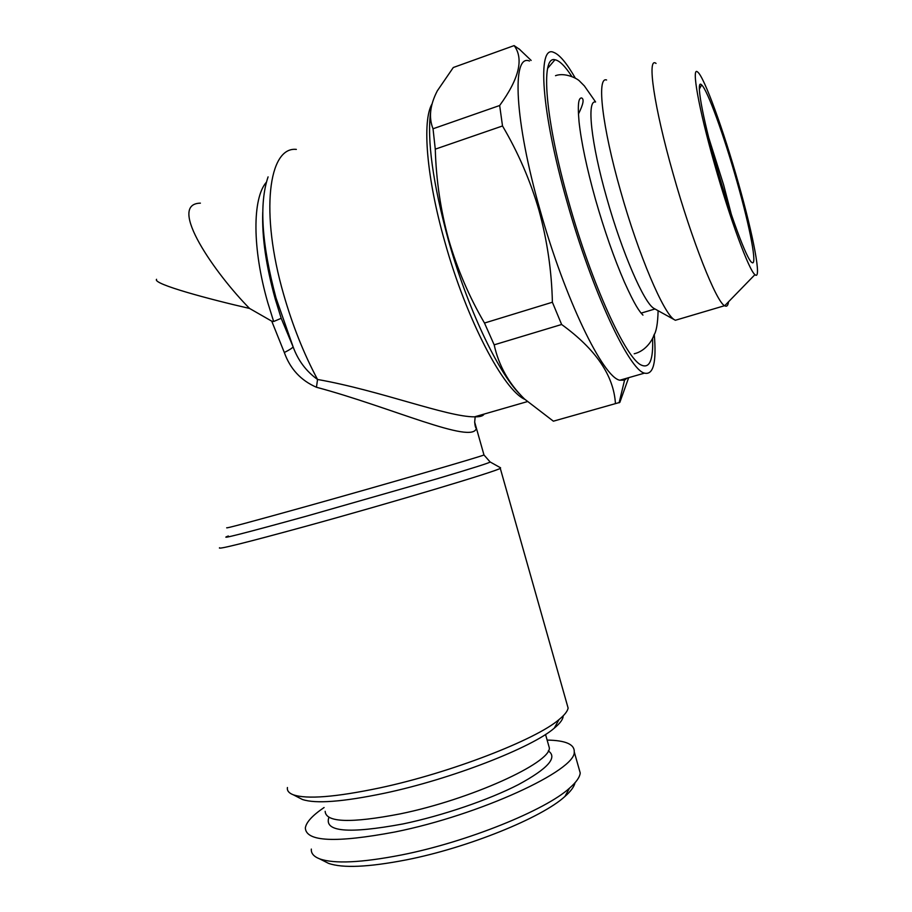 <?xml version="1.0" encoding="UTF-8"?>
<svg xmlns="http://www.w3.org/2000/svg" width="912" height="912" viewBox="0 0 912 912"><rect width="100%" height="100%" fill="white"/><g stroke="black" fill="none" stroke-linecap="round" stroke-linejoin="round"><path stroke-width="1.37" d="M325.162 811.327C325.766 822.544 350.767 823.399 400.186 813.88C470.695 799.505 550.723 762.865 549.343 747.886L548.169 743.725M324.467 861.293L328.537 863.356C342.616 868.327 368.494 867.187 406.171 859.902C468.095 847.772 542.036 817.608 564.904 796.472C570.809 791.263 574.184 786.703 575.016 782.77M311.334 849.083C310.958 853.301 313.717 856.562 319.622 858.853C334.282 864.017 361.562 862.718 401.474 854.966C467.115 842.027 545.615 810.141 569.544 788.128C576.224 782.279 579.793 777.229 580.226 772.988L578.664 767.448M324.091 807.53C312.463 815.408 306.215 822.214 305.349 827.936C305.953 841.742 335.833 843.087 394.964 831.983C480.225 814.918 576.338 770.138 574.241 751.853C574.594 744.306 565.565 740.384 547.143 740.088M524.867 399.365C503.823 390.37 466.67 320.272 444.874 242.011C426.531 177.886 421.971 120.829 432.014 104.002M299.113 797.795L302.328 799.448C315.495 803.962 342.901 801.876 384.545 793.212C451.565 779.065 532.186 747.532 554.268 728.164C560.196 723.25 563.16 719.146 563.183 715.84M287.428 787.512C286.904 790.67 288.853 793.098 293.265 794.785C306.888 799.425 335.707 797.134 379.723 787.911C450.608 772.852 535.982 739.621 558.999 719.591C564.505 715.099 567.538 711.257 568.119 708.077L566.797 703.391M490.211 462.008L500.585 467.81L500.278 468.323C497.884 470.888 393.106 502.307 305.702 526.327C245.419 542.822 216.714 549.959 219.587 547.747M474.673 422.096L476.383 428.138C473.248 445.124 390.176 406.923 316.453 387.258C300.892 380.486 290.176 368.904 284.316 352.511L271.742 321.161L273.657 321.503L281.204 318.311L293.105 346.834L276.005 297.939C261.641 243.994 258.997 203.638 268.082 176.882M316.453 387.258L317.547 379.472C379.802 390.427 447.165 416.978 474.514 416.841C480.031 416.921 483.2 416.009 484.033 414.105M200.401 203.148C166.246 203.821 215.677 274.273 249.569 308.45C210.946 299.638 152.122 284.008 156.568 279.3M571.824 76.483C565.098 66.12 559.489 60.545 554.963 59.759C540.28 55.404 545.034 119.164 568.78 202.111C591.911 284.84 626.168 358.963 641.375 365.108C649.675 368.801 653.414 359.83 652.582 338.204M714.37 163.579C729.965 219.028 749.151 270.716 754.954 274.637C762.079 281.352 753.46 235.969 738.435 183.244C723.695 130.758 704.075 76.391 697.6 71.98C691.205 65.938 698.524 107.924 714.37 163.579M656.036 63.418C646.79 56.031 653.904 106.396 673.113 173.736C691.946 240.836 716.422 302.123 724.595 305.702L724.675 305.759C726.75 306.979 728.027 305.668 728.506 301.815M606.583 79.994C596.528 76.163 602.068 126.232 620.525 190.79C638.56 255.155 663.89 314.207 674.435 319.747L675.347 320.272L679.463 319.052M595.536 102.03C586.53 99.579 591.01 142.945 606.697 197.813C622.018 252.544 644.134 303.137 653.927 308.393L654.93 308.94M737.135 182.183C724.345 136.686 707.473 89.809 701.613 84.884C695.571 78.352 701.955 115.482 716.045 164.958C729.896 214.229 746.996 260.114 751.864 262.485C757.633 267.068 750.143 227.863 737.135 182.183M731.401 214.628L723.638 184.954L708.772 137.826M529.484 61.024C511.552 53.329 514.448 120.715 540.098 210.193C565.018 299.455 603.288 377.522 619.807 380.224L624.56 380.133L627.023 378.161M575.335 78.181C566.762 63.202 559.569 54.606 553.732 52.394C536.974 44.209 541.169 111.492 566.922 201.461C592.013 291.19 629.177 370.055 644.488 373.133C653.414 375.265 656.663 362.315 654.246 334.282M484.489 323.042L552.387 302.237C551.703 271.217 547.234 240.586 538.992 210.341C530.317 180.622 518.164 152.498 502.512 125.97L435.275 149.158C436.175 180.268 440.656 210.467 448.704 239.742C457.334 269.211 469.258 296.97 484.489 323.042L494.167 344.839C498.704 365.541 508.828 383.61 524.537 399.046L553.379 421.184L558.623 419.702M552.387 302.237L561.621 324.49L494.167 344.839M553.379 421.184L615.44 403.628C613.765 375.641 595.821 349.273 561.621 324.49M615.44 403.628L619.841 402.374L628.664 377.682M430.635 111.629C426.941 140.3 432.847 183.107 448.373 240.061C467.275 307.595 497.758 371.811 519.418 393.767M520.057 49.75L514.129 45.6L453.298 67.511L437.327 90.824C429.997 104.914 428.56 117.568 433.029 128.774L499.662 105.507L502.512 125.97M433.029 128.774L435.275 149.158M499.662 105.507C519.156 78.706 523.978 58.733 514.129 45.6M527.273 401.633L474.514 416.841L475.141 417.16L474.673 422.108C475.061 426.212 475.642 428.23 476.383 428.15L483.919 454.746M271.742 321.161L249.569 308.45M296.354 149.397C268.516 146.376 259.897 212.496 283.655 294.473C292.592 325.618 303.89 353.959 317.547 379.472C306.17 371.287 298.019 360.4 293.105 346.834C292.444 347.996 289.514 349.889 284.316 352.511M328.913 817.38C323.737 831.847 348.441 834.035 403.024 823.935C442.685 815.647 489.14 799.71 518.438 784.594C547.964 768.588 557.916 757.37 548.283 750.918M226.86 527.717C224.147 529.063 250.401 522.029 305.645 506.627C385.331 484.363 481.365 456.467 483.976 454.963L490.075 461.928C491.363 462.27 473.522 467.936 436.552 478.925L306.717 516.089C243.287 533.588 217.159 540.223 228.331 535.994M273.657 321.503L267.752 302.533C252.157 248.246 252.35 198.337 266.338 182.252M262.747 212.234C261.904 237.029 266.076 265.996 275.264 299.136L281.204 318.311M595.582 101.939L584.375 85.922L579.941 81.464C577.729 78.569 564.767 72.128 555.511 75.696M642.96 315.13C639.358 311.402 635.026 305.691 624.401 282.059C614.118 258.313 604.474 230.782 595.49 199.454C586.781 168.241 581.297 142.34 579.04 121.775C577.342 101.813 579.006 98.108 581.503 97.926C584.364 98.906 583.338 104.264 578.436 114.011M634.193 353.765C646.369 351.006 653.049 338.705 653.858 335.251C656.366 331.637 657.78 323.452 658.111 310.707M564.904 796.472L569.544 788.128M580.226 772.988L574.241 751.853M549.343 747.886L545.536 734.434M302.328 799.448L293.265 794.785M547.667 68.332L554.963 59.759M754.954 274.637L724.675 305.759M675.347 320.272L724.595 305.702M653.927 308.393L674.435 319.747M641.056 313.147L654.987 308.974M699.344 89.159L701.613 84.884M619.807 380.224L644.488 373.133M624.56 380.133L619.088 402.83M531.149 60.431L518.905 48.758M568.119 708.077L500.278 468.323M554.268 728.164L558.999 719.591M328.537 863.356L319.622 858.853"/></g></svg>
